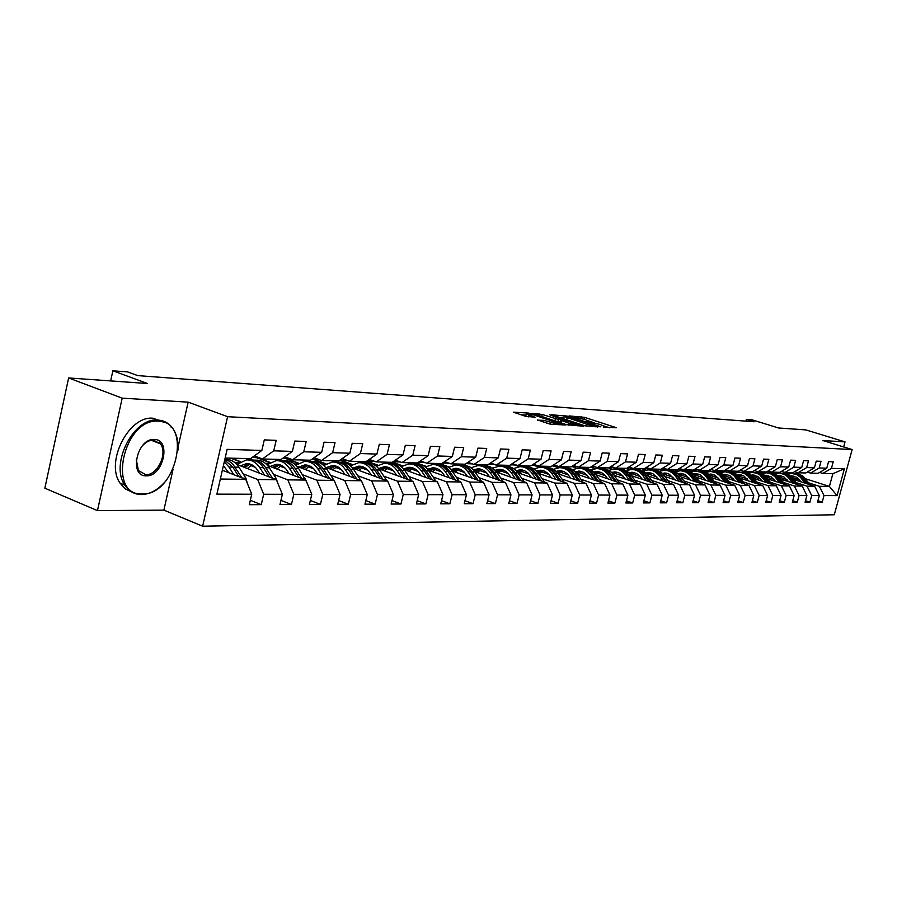 <?xml version="1.0" encoding="UTF-8"?>
<svg xmlns="http://www.w3.org/2000/svg" width="897" height="897" viewBox="0 0 897 897"><rect width="100%" height="100%" fill="white"/><g stroke="black" fill="none" stroke-linecap="round" stroke-linejoin="round"><path stroke-width="1.35" d="M603.255 427.073L616.519 427.746L584.463 417.329L569.247 415.928L585.528 419.74L588.555 421.029L586.481 421.612L599.476 424.27L605.262 426.479L603.255 427.073M537.482 419.908L550.567 424.236L565.345 424.987L528.445 413.057L513.387 412.183L525.451 416.264L535.173 417.24L526.281 413.954C526.662 413.326 529.678 413.82 535.341 415.457L559.571 423.698C559.179 424.337 556.151 423.833 550.478 422.195L543.75 420.301L537.415 420.188M843.651 446.941L845.03 441.885L805.876 429.91L778.585 427.981L752 419.796L746.326 419.359L754.13 421.769L137.734 375.608L127.677 371.93L112.876 370.797L110.656 380.922M178.077 446.953L188.157 402.148L122.194 398.156L68.632 377.951L147.489 383.512L112.876 370.797M188.157 402.148L227.591 416.701L852.15 449.554L834.277 514.766L202.632 526.203L227.591 416.701M845.03 441.885L822.863 440.55L852.15 449.554M584.956 425.817L600.867 426.793L568.552 416.253L551.464 414.762L584.956 425.817M583.566 426.232L566.5 424.696L532.717 413.483L542.203 414.459L558.405 419.471L562.722 419.617L549.76 414.84L583.566 426.232M122.194 398.156L97.47 510.628L44.85 488.192L68.632 377.951M250.341 500.302L261.262 504.641L263.673 494.258L282.364 494.303L279.976 504.563L291.435 504.506L293.824 494.325L311.786 494.37L309.42 504.428L320.431 504.372L322.797 494.393L340.064 494.438L337.721 504.305L348.316 504.249L350.649 494.46L367.254 494.505L364.944 504.181L375.137 504.125L377.446 494.527L393.447 494.561L391.148 504.058L400.97 504.013L403.258 494.583L418.664 494.628L416.399 503.946L425.862 503.901L428.127 494.651L442.983 494.684L440.741 503.834L449.868 503.789L452.099 494.707L466.44 494.74L464.22 503.733L473.033 503.688L475.242 494.763L489.078 494.796L486.88 503.621L495.391 503.587L497.577 494.808L510.954 494.841L508.778 503.531L516.997 503.486L519.161 494.864L532.078 494.897L529.936 503.43L537.886 503.396L540.028 494.909L552.518 494.942L550.388 503.34L558.08 503.307L560.199 494.965L572.286 494.987L570.189 503.251L577.634 503.217L579.72 495.009L591.426 495.032L589.351 503.161L596.561 503.127L598.624 495.054L609.971 495.077L607.908 503.082L614.894 503.049L616.945 495.099L627.934 495.122L625.893 502.993L632.665 502.97L634.695 495.133L645.347 495.166L643.328 502.914L649.899 502.892L651.906 495.178L662.233 495.2L660.248 502.847L666.617 502.813L668.601 495.211L678.625 495.245L676.652 502.769L682.841 502.735L684.803 495.256L694.547 495.279L692.585 502.69L698.595 502.668L700.546 495.29L709.998 495.312L708.069 502.623L713.9 502.6L715.828 495.323L725.023 495.346L723.105 502.555L728.779 502.533L730.685 495.368L739.621 495.391L737.715 502.488L743.232 502.466L745.127 495.402L753.816 495.424L751.933 502.432L757.303 502.398L759.165 495.436L767.619 495.447L765.769 502.365L770.983 502.342L772.833 495.469L781.063 495.48L779.224 502.309L784.303 502.286L786.142 495.492L794.148 495.514L792.32 502.242L797.276 502.219L799.092 495.525L806.885 495.548L805.08 502.185L809.901 502.163L811.707 495.559L819.297 495.57L817.515 502.129L822.213 502.107L823.995 495.581L837.036 495.615L844.391 468.75L832.876 473.683L822.863 473.425L819.679 472.416M261.262 504.641L249.321 504.697L251.743 494.225L216.895 494.146L227.12 449.363L261.857 450.451L264.29 439.9L276.164 440.36L273.742 450.821L292.377 451.415L294.788 441.066L306.18 441.515L303.78 451.774L321.675 452.335L324.064 442.199L335.018 442.625L332.641 452.671L349.852 453.22L352.207 443.286L362.747 443.69L360.392 453.546L376.942 454.073L379.274 444.318L389.41 444.71L387.089 454.387L403.022 454.891L405.332 445.327L415.087 445.697L412.788 455.194L428.138 455.676L430.425 446.291L439.833 446.65L437.557 455.968L452.357 456.438L454.611 447.222L463.682 447.569L461.439 456.719L475.713 457.167L477.944 448.119L486.701 448.455L484.47 457.448L498.25 457.874L500.459 448.982L508.913 449.307L506.715 458.143L520.013 458.558L522.2 449.823L530.374 450.137L528.198 458.816L541.059 459.219L543.212 450.63L551.106 450.933L548.953 459.477L561.399 459.858L563.529 451.415L571.165 451.707L569.034 460.105L581.077 460.486L583.185 452.166L590.574 452.458L588.466 460.71L600.115 461.08L602.212 452.907L609.366 453.176L607.28 461.305L618.56 461.663L620.634 453.613L627.564 453.882L625.501 461.877L636.433 462.224L638.485 454.297L645.201 454.555L643.16 462.437L653.767 462.762L655.797 454.958L662.311 455.216L660.293 462.975L670.575 463.289L672.571 455.609L678.894 455.855L676.899 463.491L686.878 463.805L688.862 456.237L694.996 456.472L693.022 463.996L702.71 464.298L704.672 456.842L710.626 457.078L708.675 464.489L718.082 464.781L720.022 457.436L725.808 457.661L723.879 464.971L733.017 465.251L734.946 458.008L740.563 458.221L738.646 465.431L747.537 465.711L749.443 458.569L754.904 458.782L753.009 465.879L761.654 466.16L763.538 459.107L768.852 459.309L766.98 466.328L775.378 466.586L777.251 459.634L782.431 459.836L780.569 466.754L788.743 467.012L790.593 460.15L795.639 460.34L793.789 467.169L801.761 467.415L803.589 460.654L808.489 460.834L806.672 467.572L814.42 467.808L816.236 461.136L821.013 461.316L819.208 467.965L826.765 468.2L828.559 461.607L833.223 461.787L831.429 468.346L844.391 468.75M236.886 464.467L276.388 479.716L257.663 479.491L243.188 473.863M224.362 466.552L223.297 466.137M254.311 455.9L262.406 458.984L281.097 459.466L292.377 451.415M257.663 479.491L263.673 494.258M276.388 479.716L282.364 494.303M273.742 450.821L262.406 458.984M267.586 465.465L305.855 480.074L287.859 479.861L273.551 474.356M255.387 467.382L250.745 465.588M240.486 461.652L231.471 458.188M253.369 460.038L249.758 458.659M284.775 456.831L292.557 459.757L310.519 460.217L321.675 452.335M287.859 479.861L293.824 494.325M305.855 480.074L311.786 494.37M303.78 451.774L292.557 459.757M297.064 466.395L334.177 480.422L316.876 480.209L302.738 474.827M285.179 468.156L280.099 466.216M270.109 462.426L259.267 458.3M282.185 460.766L278.563 459.399M314.051 457.728L321.518 460.509L338.786 460.946L349.852 453.22M316.876 480.209L322.797 494.393M334.177 480.422L340.064 494.438M332.641 452.671L321.518 460.509M325.398 467.259L361.424 480.747L344.784 480.545L330.802 475.287M313.827 468.884L308.344 466.821M298.6 463.166L287.668 459.04M309.936 461.473L306.292 460.116M342.194 458.569L349.37 461.226L365.987 461.652L376.942 454.073M344.784 480.545L350.649 494.46M361.424 480.747L367.254 494.505M360.392 453.546L349.37 461.226M352.644 468.088L387.661 481.072L371.638 480.87L357.813 475.713M341.365 469.591L335.534 467.404M326.037 463.872L315.105 459.791M336.543 462.112L333.022 460.8M369.261 459.387L376.179 461.91L392.18 462.325L402.26 465.992M371.638 480.87L377.446 494.527M387.661 481.072L393.447 494.561M387.089 454.387L376.179 461.91M403.022 454.891L392.18 462.325M378.882 468.851L412.934 481.375L397.494 481.184L383.826 476.139M367.882 470.241L361.726 467.965M352.476 464.545L341.387 460.453M362.287 462.751L358.778 461.462M395.33 460.161L401.991 462.583L417.397 462.975L428.138 455.676M397.494 481.184L403.258 494.583M412.934 481.375L418.664 494.628M412.788 455.194L401.991 462.583M404.155 469.591L437.299 481.667L422.409 481.487L408.897 476.542M393.435 470.869L386.988 468.514M377.951 465.195L366.783 461.103M387.179 463.401L383.636 462.112M420.435 460.912L426.86 463.222L441.716 463.603L452.357 456.438M422.409 481.487L428.127 494.651M437.299 481.667L442.983 494.684M437.557 455.968L426.86 463.222M428.519 470.275L460.811 481.958L446.448 481.779L433.083 476.924M418.069 471.463L411.353 469.03M402.54 465.823L392.426 462.157M411.14 463.996L407.63 462.729M444.643 461.63L450.843 463.839L465.173 464.209L475.713 457.167M446.448 481.779L452.099 494.707M460.811 481.958L466.44 494.74M461.439 456.719L450.843 463.839M452.032 470.936L483.505 482.227L469.636 482.059L456.427 477.305M441.829 472.035L434.877 469.535M426.266 466.429L416.645 462.953M434.294 464.568L430.807 463.323M467.999 462.325L473.986 464.433L487.822 464.792L498.25 457.874M469.636 482.059L475.242 494.763M483.505 482.227L489.078 494.796M484.47 457.448L473.986 464.433M474.715 471.564L505.426 482.496L492.027 482.339L478.964 477.664M464.758 472.584L457.605 470.017M449.184 467.012L439.519 463.547M456.584 465.106L453.209 463.895M490.547 462.987L496.321 465.016L509.698 465.352L520.013 458.558M492.027 482.339L497.577 494.808M505.426 482.496L510.954 494.841M506.715 458.143L496.321 465.016M496.646 472.158L526.606 482.754L513.656 482.597L500.739 478.011M486.925 473.1L479.57 470.488M471.34 467.561L469.523 466.922M465.431 465.465L461.63 464.119M478.224 465.644L474.872 464.455M512.333 463.626L517.905 465.565L530.833 465.902L541.059 459.219M513.656 482.597L519.161 494.864M526.606 482.754L532.078 494.897M528.198 458.816L517.905 465.565M517.827 472.719L547.092 483.001L534.567 482.855L521.785 478.348M508.33 473.594L500.806 470.936M492.756 468.099L492.15 467.886M486.477 465.891L483.023 464.668M499.203 466.182L494.281 464.444M533.379 464.231L538.772 466.104L551.274 466.429L561.399 459.858M534.567 482.855L540.028 494.909M547.092 483.001L552.518 494.942M548.953 459.477L538.772 466.104M538.323 473.268L566.915 483.248L554.795 483.091L542.158 478.673M529.051 474.076L521.359 471.385M507.04 466.362L503.722 465.207M519.554 466.709L514.586 464.982M553.741 464.825L558.954 466.619L571.053 466.933L581.077 460.486M554.795 483.091L560.199 494.965M566.915 483.248L572.286 494.987M569.034 460.105L558.954 466.619M558.158 473.784L586.1 483.472L574.36 483.337L561.87 478.987M549.087 474.535L541.25 471.8M527.032 466.855L523.77 465.722M539.276 467.236L534.264 465.498M573.441 465.397L578.487 467.124L590.192 467.427L600.115 461.08M574.36 483.337L579.72 495.009M586.1 483.472L591.426 495.032M588.466 460.71L578.487 467.124M577.354 474.278L604.69 483.696L593.321 483.561L580.964 479.29M568.485 474.973L560.524 472.214M546.452 467.348L543.19 466.216M558.416 467.752L553.393 466.014M592.502 465.947L597.402 467.617L608.738 467.909L618.56 461.663M593.321 483.561L598.624 495.054M604.69 483.696L609.971 495.077M607.28 461.305L597.402 467.617M595.967 474.76L622.697 483.92L611.676 483.786L599.454 479.581M587.277 475.388L579.204 472.618M565.312 467.83L562.015 466.709M576.973 468.245L571.882 466.507M610.98 466.485L615.723 468.088L626.711 468.369L636.433 462.224M611.676 483.786L616.945 495.099M622.697 483.92L627.934 495.122M625.501 461.877L615.723 468.088M613.997 475.208L640.166 484.133L629.481 483.999L617.383 479.861M605.497 475.802L597.312 472.999M583.532 468.29L580.269 467.169M594.98 468.739L590.529 467.214M628.875 467.001L633.473 468.548L644.136 468.817L653.767 462.762M629.481 483.999L634.695 495.133M640.166 484.133L645.347 495.166M643.16 462.437L633.473 468.548M631.488 475.657L657.097 484.335L646.737 484.212L634.773 480.142M623.157 476.195L614.882 473.369M601.158 468.716L597.985 467.629M612.472 469.209L608.626 467.909M646.232 467.494L650.695 468.985L661.033 469.254L670.575 463.289M646.737 484.212L651.906 495.178M657.097 484.335L662.233 495.2M660.293 462.975L650.695 468.985M648.453 476.072L673.535 484.537L663.477 484.414L651.648 480.411M640.29 476.565L631.925 473.739M618.302 469.131L613.189 467.404M629.447 469.669L625.512 468.335M663.074 467.976L667.39 469.423L677.426 469.68L686.878 463.805M663.477 484.414L668.601 495.211M673.535 484.537L678.625 495.245M676.899 463.491L667.39 469.423M664.924 476.486L689.501 484.728L679.735 484.615L668.018 480.669M656.918 476.935L648.475 474.087M634.986 469.546L630.143 467.92M645.941 470.118L641.916 468.761M679.41 468.447L683.604 469.837L693.347 470.084L702.71 464.298M679.735 484.615L684.803 495.256M689.501 484.728L694.547 495.279M693.022 463.996L683.604 469.837M680.913 476.868L704.997 484.918L695.511 484.806L683.929 480.915M673.053 477.282L664.554 474.435M651.2 469.961L646.558 468.402M661.975 470.555L657.849 469.176M695.276 468.896L699.346 470.241L708.809 470.488L718.082 464.781M695.511 484.806L700.546 495.29M704.997 484.918L709.998 495.312M708.675 464.489L699.346 470.241M696.442 477.249L720.067 485.098L710.85 484.985L699.38 481.162M688.739 477.619L680.173 474.771M666.897 470.342L662.423 468.851M677.56 470.97L673.344 469.568M710.682 469.333L714.64 470.633L723.834 470.869L733.017 465.251M710.85 484.985L715.828 495.323M720.067 485.098L725.023 495.346M723.879 464.971L714.64 470.633M711.545 477.619L734.71 485.277L725.751 485.165L714.393 481.397M703.977 477.944L695.366 475.085M682.202 470.723L677.997 469.322M692.708 471.385L688.414 469.961M725.651 469.759L729.508 471.015L738.444 471.25L747.537 465.711M725.751 485.165L730.685 495.368M734.71 485.277L739.621 495.391M738.646 465.431L729.508 471.015M726.222 477.966L748.95 485.445L740.238 485.344L728.992 481.633M718.789 478.269L710.132 475.399M697.115 471.104L693.594 469.938M707.453 471.788L703.069 470.342M740.204 470.174L743.949 471.396L752.65 471.62L761.654 466.16M740.238 485.344L745.127 495.402M748.95 485.445L753.816 495.424M753.009 465.879L743.949 471.396M740.496 478.303L762.798 485.613L754.321 485.512L743.198 481.857M733.208 478.572L724.496 475.713M711.635 471.474L708.596 470.477M721.805 472.17L717.331 470.712M754.366 470.577L758.01 471.755L766.464 471.968L775.378 466.586M754.321 485.512L759.165 495.436M762.798 485.613L767.619 495.447M766.98 466.328L758.01 471.755M754.388 478.628L776.286 485.782L768.034 485.681L757.023 482.081M747.223 478.863L738.713 476.083M725.695 471.822L722.724 470.847M735.775 472.551L731.223 471.06M768.135 470.959L771.678 472.102L779.908 472.315L788.743 467.012M768.034 485.681L772.833 495.469M776.286 485.782L781.063 495.48M780.569 466.754L771.678 472.102M767.91 478.942L789.416 485.939L781.377 485.838L770.478 482.283M760.869 479.155L752.673 476.486M739.375 472.147L736.471 471.194M749.376 472.921L744.757 471.418M781.534 471.34L784.987 472.45L793.004 472.652L801.761 467.415M781.377 485.838L786.142 495.492M789.416 485.939L794.148 495.514M793.789 467.169L784.987 472.45M781.085 479.256L802.198 486.096L794.372 486.006L783.574 482.496M774.145 479.435L766.262 476.868M752.74 472.484L749.858 471.542M762.629 473.268L754.792 470.734M794.585 471.71L797.949 472.786L805.753 472.988L814.42 467.808M794.372 486.006L799.092 495.525M802.198 486.096L806.885 495.548M806.672 467.572L797.949 472.786M793.901 479.547L814.655 486.241L807.02 486.152L796.334 482.698M787.084 479.704L779.482 477.249M765.791 472.809L762.91 471.878M775.535 473.616L767.955 471.172M807.3 472.069L810.563 473.111L818.176 473.302L826.765 468.2M807.02 486.152L811.707 495.559M814.655 486.241L819.297 495.57M819.208 467.965L810.563 473.111M805.573 478.774L829.4 486.421L819.353 486.309L808.78 482.889M799.698 479.962L792.365 477.608M778.529 473.145L775.636 472.203M785.985 472.472L789.551 473.616M819.353 486.309L823.995 495.581M832.876 473.683L829.4 486.421L837.036 495.615M831.429 468.346L822.863 473.425M97.47 510.628L163.882 510.124L202.632 526.203M746.326 419.359L745.856 421.153M220.348 479.043L245.722 479.346L222.355 470.23M261.857 450.451L250.476 458.67L225.147 458.019M252.831 457.537L252.079 457.515M769.021 471.25L768.112 471.228M245.722 479.346L251.743 494.225M774.986 472.192L778.013 473.168M817.907 500.705L822.213 502.107M805.484 500.717L809.901 502.163M762.259 471.867L765.242 472.831M792.735 500.728L797.276 502.219M749.208 471.53L752.157 472.484L748.244 473.291M779.65 500.739L784.303 502.286M735.809 471.183L738.747 472.136M766.195 500.75L770.983 502.342M722.051 470.824L724.989 471.788M752.381 500.761L757.303 502.398M707.924 470.465L710.895 471.441M738.175 500.773L743.232 502.466M693.37 470.073L696.453 471.093M723.576 500.784L728.779 502.533M677.773 469.467L681.585 470.734M708.552 500.784L713.9 502.6M664.845 468.57L661.706 468.828L666.247 470.331M693.089 500.795L698.595 502.668M645.952 468.413L650.471 469.927M677.168 500.795L682.841 502.735M629.627 467.965L634.269 469.535M660.775 500.806L666.617 502.813M612.718 467.46L617.641 469.131M643.878 500.806L649.899 502.892M595.249 466.922L600.429 468.683M626.465 500.806L632.665 502.97M579.552 467.158L582.725 468.245M608.491 500.806L614.894 503.049M561.287 466.687L564.549 467.808M589.957 500.806L596.561 503.127M542.45 466.205L545.768 467.348M570.806 500.795L577.634 503.217M523.029 465.7L526.36 466.855M551.038 500.784L558.08 503.307M502.97 465.184L506.278 466.339M530.598 500.773L537.886 503.396M482.261 464.646L485.591 465.823M509.474 500.761L516.997 503.486M460.867 464.097L464.287 465.319M487.598 500.739L495.391 503.587M438.745 463.525L442.434 464.848M447.222 466.563L448.915 467.169M464.96 500.717L473.033 503.688M415.86 462.942L420.312 464.545M422.554 465.352L425.997 466.586M441.515 500.694L449.868 503.789M401.598 466.429L400.993 466.406M417.195 500.661L425.862 503.901M366.525 461.282L377.671 465.364M376.919 465.857L375.854 465.835M391.978 500.616L400.97 504.013M340.187 460.284L352.185 464.713M351.344 465.274L349.774 465.24M365.808 500.571L375.137 504.125M314.264 459.757L325.746 464.041M324.804 464.657L322.696 464.612M338.618 500.515L348.316 504.249M286.917 459.04L298.309 463.334M297.255 464.029L294.575 463.973M310.351 500.459L320.431 504.372M258.448 458.277L269.806 462.594M268.629 463.368L265.333 463.3M280.952 500.38L291.435 504.506M230.641 458.165L240.183 461.832M238.882 462.695L234.913 462.594M163.882 510.124L173.009 469.501M609.579 427.802L605.083 426.333M594.789 422.98L588.387 420.895M563.865 417.666L559.055 417.34M597.75 426.411L568.889 416.78L564.146 416.544L586.593 424.18L597.75 426.411L597.581 427.073M563.686 418.383L563.966 418.955M556.824 421.512L560.277 421.825M569.203 423.328C574.753 424.931 577.713 425.436 578.117 424.83L567.947 421.231L560.95 420.301L569.203 423.328L568.72 425.268M560.109 422.509L560.636 420.424M525.799 415.872L526.236 416.5M525.978 415.143L521.09 414.818M793.755 476.116L791.58 476.778M810.283 484.84L802.95 476.105L799.216 474.132L795.034 473.56M805.08 483.158L800.281 477.148L796.805 474.67L791.973 473.459L787.555 474.143M801.2 481.902L796.514 477.204L790.582 475.915M808.309 484.201L801.492 476.105L797.859 474.143L793.845 473.515M791.12 476.363L792.993 475.971M792.556 473.493L795.953 473.84L799.788 475.545L807.065 483.797M792.522 475.915L790.874 476.15M142.186 493.955C176.092 495.66 192.877 421.411 158.41 421.209C123.696 417.666 106.485 495.963 142.186 493.955M164.835 482.037C157.558 490.166 149.732 494.348 141.345 494.572C134.404 494.46 128.899 491.321 124.851 485.154C109.681 464.085 133.776 417.083 157.95 420.065C163.68 420.413 168.378 422.868 172.056 427.432C176.507 433.262 178.481 440.819 177.987 450.115M146.233 475.836C128.529 476.565 137.084 437.927 154.34 439.474C171.731 439.295 163.276 476.924 146.233 475.836M136.277 459.522L138.418 470.577L145.785 474.692C157.491 475.567 168.087 452.974 160.328 443.78L153.488 440.113C149.182 440.102 145.202 442.344 141.524 446.818M131.781 492.016L125.255 488.854L120.108 483.203C104.904 462.146 128.966 415.244 153.174 418.249L164.106 422.386M158.982 442.299L159.419 443.421M781.152 475.847L778.843 476.576M797.893 484.694L790.459 475.825L786.703 473.829L782.453 473.246M792.544 482.967L787.701 476.879L784.202 474.367L779.314 473.145L774.795 473.863M788.631 481.7L783.9 476.935L777.789 475.645M795.863 484.044L788.968 475.825L785.29 473.84L781.242 473.201M778.361 476.128L780.379 475.69M779.908 473.179L783.361 473.538L787.241 475.264L794.574 483.629M779.885 475.634L778.103 475.903M768.213 475.567L765.78 476.363M785.167 484.559L777.643 475.533L773.853 473.515L769.536 472.921M779.684 482.777L774.795 476.61L771.263 474.065L766.33 472.82L761.688 473.582M775.726 481.487L770.96 476.666L764.659 475.365M783.081 483.887L776.118 475.533L772.407 473.526L768.314 472.876M765.276 475.892L767.428 475.41M766.935 472.854L770.445 473.212L774.358 474.962L781.769 483.449M766.924 475.343L764.995 475.645M754.938 475.275L752.37 476.161M772.104 484.414L764.502 475.242L760.667 473.19L756.294 472.596M766.475 482.575L759.49 474.625L756.373 473.089L752.157 472.484M762.495 481.274L757.673 476.374L751.181 475.085M769.974 483.718L762.921 475.242L759.176 473.201L755.039 472.551M751.843 475.645L754.13 475.118M753.615 472.528L757.18 472.887L761.127 474.659L768.617 483.281M753.615 475.051L751.551 475.388M741.314 474.984L738.59 475.948M758.694 484.268L750.991 474.928L747.134 472.865L742.682 472.248M752.908 482.373L747.93 476.038L744.331 473.414L739.319 472.147L734.419 472.988M748.894 481.05L744.028 476.094L740.63 474.838L737.345 474.805M756.507 483.55L749.365 474.928L745.586 472.865L741.415 472.214M738.04 475.41L740.474 474.816M739.935 472.181L743.568 472.551L747.537 474.345L755.117 483.102M739.947 474.737L737.738 475.13M727.31 474.681L724.44 475.746M744.925 484.122L737.121 474.625L733.219 472.528L728.7 471.9M738.982 482.171L733.948 475.735L730.315 473.089L725.258 471.8L720.235 472.685M734.923 480.826L730.012 475.791L726.581 474.524L723.128 474.513M742.671 483.382L735.45 474.614L731.627 472.528L727.411 471.856M723.857 475.163L726.447 474.502M725.875 471.833L729.575 472.214L733.589 474.031L741.247 482.911M725.908 474.423L723.543 474.861M768.404 471.048L767.675 471.239M754.826 470.723L753.671 470.992M740.866 470.387L739.33 470.712M712.924 474.367L709.897 475.533M730.763 483.976L722.859 474.3L718.934 472.181L714.337 471.542M724.653 481.947L719.585 475.432L715.918 472.741L710.805 471.441L705.647 472.383M720.56 480.601L714.943 475.13L708.507 474.21M728.454 483.203L721.143 474.3L717.286 472.17L713.025 471.508M709.292 474.917L712.039 474.188M711.433 471.474L715.201 471.856L719.248 473.694L726.985 482.721M711.478 474.109L708.944 474.603M726.514 470.039L724.619 470.398M698.124 474.053L694.94 475.332M716.21 483.819L708.204 473.975L704.246 471.822L699.57 471.183M709.931 481.734L704.807 475.118L701.106 472.394L695.96 471.071L690.645 472.069M705.793 480.355L700.131 474.816L696.577 473.762L693.482 473.919M713.833 483.023L706.432 473.964L702.53 471.811L698.236 471.138M694.312 474.67L697.227 473.851M696.588 471.104L700.411 471.497L704.504 473.358L712.319 482.53M696.644 473.773L693.953 474.334M711.758 469.692L709.516 470.05M682.92 473.728L679.556 475.13M701.252 483.662L693.134 473.627L689.131 471.452L684.389 470.802M694.783 481.51L689.614 474.793L685.88 472.024L680.677 470.69L675.217 471.744M690.612 480.108L684.893 474.479L681.305 473.425L678.02 473.605M698.797 482.844L691.307 473.627L687.371 471.441L683.032 470.757M678.894 474.423L681.989 473.515M681.316 470.723L685.218 471.116L689.345 473.011L697.249 482.328M681.395 473.437L678.524 474.053M696.577 469.333L694.065 469.68M694.626 469.299L695.635 469.019M667.267 473.392L663.724 474.928M685.846 483.505L680.296 476.038C677.313 472.237 673.602 470.364 669.151 470.42L668.758 470.409M679.197 481.274L675.239 475.937C672.257 472.125 668.523 470.241 664.06 470.297L659.34 471.418M674.993 479.861L669.207 474.143L665.585 473.078L662.121 473.291M683.335 482.653L675.744 473.268L671.763 471.06L667.379 470.364M663.04 474.177L666.303 473.179M665.608 470.331L666 470.342C670.463 470.286 674.185 472.17 677.157 475.982L681.731 482.126M665.697 473.089L662.648 473.784M680.946 468.952L678.065 469.277M678.491 469.019L679.993 468.638M651.166 473.055L647.432 474.737M670.003 483.337L664.352 475.724C661.358 471.867 657.613 469.972 653.106 470.017L652.68 470.006M663.152 481.039L659.149 475.623C656.144 471.744 652.377 469.837 647.869 469.893L642.992 471.082M658.903 479.603L653.072 473.795L649.417 472.708L645.739 472.977M667.413 482.463L659.732 472.91L655.707 470.667L651.278 469.972M646.715 473.919L650.168 472.82M649.428 469.927L649.865 469.938C654.373 469.882 658.129 471.788 661.134 475.657L665.765 481.913M649.551 472.719L646.311 473.504M662.614 468.851L661.672 468.851M661.941 468.683L663.892 468.256M634.583 472.697L630.658 474.547M653.689 483.18L647.948 475.399C644.921 471.486 641.142 469.557 636.601 469.613L636.13 469.602M646.636 480.792L642.588 475.287C639.55 471.351 635.76 469.423 631.208 469.479L626.162 470.746M642.342 479.334L639.651 475.847L636.455 473.448L632.766 472.338L628.875 472.652M651.009 482.272L645.918 475.354C642.925 471.474 639.18 469.546 634.695 469.557M629.907 473.672L633.562 472.45M632.777 469.512L633.26 469.523C637.812 469.467 641.602 471.407 644.629 475.332L649.316 481.7M632.912 472.349L629.481 473.224M648.262 468.178L644.797 468.402M646.614 467.629L645.504 467.965M644.932 468.324L647.298 467.853M617.495 472.338L613.369 474.367M636.881 483.012L631.051 475.062C627.99 471.082 624.177 469.131 619.592 469.187L619.076 469.176M629.604 480.534L625.523 474.95C622.462 470.959 618.627 468.985 614.03 469.053L608.816 470.398M625.276 479.054L622.552 475.511L619.322 473.078L615.6 471.957L611.507 472.327M634.123 482.07L628.954 475.018C625.927 471.082 622.148 469.12 617.607 469.131M612.595 473.425L616.441 472.08M615.622 469.086L616.149 469.097C620.746 469.041 624.57 471.003 627.631 474.984L632.374 481.476M615.779 471.968L612.135 472.943M631.163 467.763L627.665 467.942M629.503 467.214L627.833 467.662M627.429 467.92L630.199 467.449M599.891 471.968L595.552 474.199M619.558 482.844L613.626 474.704C610.543 470.678 606.697 468.694 602.066 468.75L601.495 468.739M612.057 480.276L607.931 474.591C604.836 470.544 600.979 468.548 596.337 468.604L590.944 470.039M607.684 478.774L604.937 475.163L601.685 472.697L597.918 471.553L593.59 472.001M616.71 481.868L611.474 474.67C608.413 470.667 604.6 468.671 600.003 468.694M594.745 473.179L598.804 471.687M597.94 468.649L598.523 468.66C603.154 468.604 607.011 470.589 610.106 474.636L614.916 481.252M598.12 471.575L594.263 472.663M613.526 467.348L610.218 467.483M611.866 466.788L609.691 467.303M609.422 467.472L612.573 467.023M581.738 471.575L577.186 474.042M601.696 482.664L595.664 474.345C592.558 470.252 588.667 468.234 584.003 468.301L583.375 468.29M593.96 480.007L589.789 474.233C586.672 470.118 582.77 468.088 578.094 468.156L572.51 469.68M589.553 478.482L586.773 474.816L583.487 472.304L579.686 471.149L575.123 471.665M598.759 481.655L593.444 474.3C590.361 470.23 586.492 468.212 581.861 468.245M576.334 472.943L580.617 471.295M579.709 468.189L580.348 468.212C585.023 468.144 588.914 470.174 592.031 474.278L596.909 481.016M579.911 471.172L575.829 472.371M595.339 466.911L592.233 467.012M593.679 466.35L591.022 466.9M590.865 467.001L594.386 466.586M563.013 471.183L558.293 473.829M583.263 482.496L577.141 473.975C574.002 469.826 570.077 467.774 565.368 467.842L564.684 467.819M575.291 479.727L571.075 473.863C567.936 469.68 563.989 467.617 559.268 467.685L553.483 469.322M570.84 478.179L567.42 473.84L563.978 471.553L560.087 470.667L556.062 471.317M580.247 481.442L574.842 473.93C571.725 469.793 567.823 467.741 563.137 467.774M557.34 472.708L561.858 470.88M560.894 467.729L561.589 467.741C566.31 467.673 570.245 469.736 573.396 473.908L578.33 480.781M561.13 470.757L556.813 472.091M573.643 465.476L572.936 465.722M576.547 466.462L573.676 466.53M574.899 465.902L571.793 466.462M571.737 466.496L575.605 466.148M564.247 482.317L558.024 473.594C554.851 469.378 550.893 467.292 546.138 467.359L545.398 467.337M543.694 470.779L538.962 473.481M556.017 479.447L551.767 473.47C548.583 469.221 544.614 467.135 539.837 467.202L533.85 468.952M551.52 477.877L548.067 473.448L544.591 471.127L540.667 470.23L536.395 470.981M561.13 481.229L555.647 473.549C552.496 469.344 548.549 467.259 543.817 467.292M537.74 472.484L542.506 470.454M541.485 467.236L542.237 467.259C547.002 467.191 550.971 469.277 554.144 473.515L559.156 480.534M541.754 470.32L537.18 471.822M554.223 464.994L552.731 465.476M557.138 465.992L554.525 466.025M555.501 465.431L551.969 465.98M552.148 465.969L556.218 465.678M544.614 482.138L538.278 473.201C535.083 468.907 531.08 466.799 526.281 466.866L525.474 466.844M523.736 470.364L518.993 473.134M536.114 479.144L531.809 473.078C528.602 468.761 524.588 466.631 519.778 466.698L513.566 468.57M531.573 477.552L528.086 473.055L524.566 470.69L520.608 469.781L516.078 470.633M541.396 481.005L535.834 473.156C532.639 468.873 528.658 466.754 523.87 466.799M517.491 472.259L522.514 470.017M521.437 466.743L522.256 466.765C527.066 466.698 531.069 468.817 534.276 473.123L539.355 480.287M521.729 469.882L516.907 471.542M534.163 464.511L531.999 465.139M537.068 465.509L534.747 465.509M535.464 464.96L531.517 465.453M532.291 465.442L536.182 465.207M524.33 481.947L517.883 472.797C514.654 468.436 510.617 466.283 505.773 466.35L504.899 466.328M503.127 469.938L498.373 472.764M515.54 478.841L511.2 472.663C507.96 468.279 503.912 466.115 499.046 466.182L492.61 468.189M510.965 477.215L507.433 472.641L503.89 470.241L499.08 469.322L495.077 470.286M521 480.77L515.349 472.741C512.131 468.38 508.094 466.227 503.262 466.283M496.568 472.057L501.86 469.568M500.728 466.227L501.614 466.249C506.469 466.182 510.516 468.335 513.746 472.708L518.892 480.03M501.053 469.423L495.963 471.273M513.432 464.007L510.662 464.724M516.291 465.005L514.317 464.971M514.755 464.467L510.415 464.881M511.783 464.904L515.472 464.713M503.352 481.756L496.792 472.371C493.541 467.931 489.459 465.756 484.571 465.823L483.629 465.801M481.812 469.49L477.058 472.394M494.281 478.527L489.885 472.237C486.623 467.774 482.53 465.577 477.63 465.655L470.947 467.808M489.65 476.879L486.084 472.214L482.508 469.77L477.653 468.839L473.369 469.938M499.921 480.534L494.18 472.315C490.917 467.875 486.847 465.689 481.958 465.756M475.118 471.699L480.512 469.097M479.323 465.689L480.276 465.722C485.176 465.644 489.257 467.83 492.52 472.282L497.734 479.76M479.682 468.94L474.3 471.015M491.993 463.491L488.652 464.242M494.785 464.467L493.193 464.422M493.328 463.962L488.921 464.31M490.581 464.354L494.034 464.209M481.655 481.566L474.984 471.934C471.699 467.427 467.584 465.207 462.65 465.274L461.641 465.251M459.78 469.041L455.014 472.013M472.271 478.202L467.842 471.788C464.545 467.259 460.419 465.027 455.463 465.095L448.522 467.415M467.606 476.531L464.007 471.777L460.385 469.288L455.485 468.346L450.911 469.58M478.112 480.299L472.282 471.878C468.985 467.359 464.87 465.139 459.926 465.207L459.926 465.207M453.007 471.284L458.423 468.626M457.178 465.139L458.199 465.173C463.155 465.095 467.27 467.326 470.566 471.844L475.858 479.491M457.571 468.458L451.897 470.757M469.804 462.953L466.933 463.738M472.484 463.906L471.362 463.85M471.149 463.435L468.671 463.783M468.649 463.783L471.844 463.682M459.197 481.375L452.424 471.486C449.105 466.9 444.957 464.635 439.967 464.713L438.88 464.691M436.974 468.57L432.208 471.609M449.498 477.866L445.024 471.34C441.694 466.72 437.534 464.455 432.533 464.523L425.324 467.034M444.789 476.161L442.95 473.481C440.18 469.647 436.716 467.752 432.556 467.83L427.667 469.232M455.541 480.052L449.621 471.43C446.291 466.832 442.143 464.568 437.153 464.646L437.119 464.646M430.123 470.858L435.583 468.122M434.26 464.568L435.37 464.601C440.36 464.523 444.52 466.788 447.838 471.396L453.209 479.211M434.686 467.942L428.856 470.398M446.818 462.404L442.434 463.121M449.33 463.3L448.758 463.256M448.186 462.886L444.172 463.132M443.107 463.11L448.859 463.132M435.953 481.173L429.046 471.015C425.705 466.35 421.512 464.052 416.488 464.13L415.311 464.097M413.371 468.088L408.595 471.205M425.918 477.518L421.388 470.869C418.024 466.171 413.831 463.861 408.785 463.94L401.284 466.642M421.153 475.78L419.303 473.055C416.511 469.142 413.012 467.225 408.808 467.292L403.594 468.896M432.175 479.805L426.153 470.959C422.801 466.283 418.607 463.973 413.573 464.052L413.517 464.063M406.442 470.42L411.914 467.617M410.523 463.984L411.723 464.007C416.757 463.928 420.951 466.238 424.303 470.925L429.753 478.92M410.994 467.427L405.119 469.938M423.014 461.843L418.137 462.482M424.371 462.325L420.615 462.516M422.42 462.56L425.01 462.56M411.846 480.971L404.839 470.533C401.464 465.778 397.236 463.446 392.157 463.525L390.89 463.491M388.906 467.595L384.14 470.79M401.464 477.159L396.889 470.376C393.503 465.588 389.264 463.244 384.174 463.323L376.381 466.261M396.665 475.399L394.781 472.607C391.967 468.615 388.435 466.664 384.196 466.743L378.635 468.559M407.956 479.547L401.834 470.477C398.447 465.711 394.22 463.368 389.13 463.446L389.051 463.446M381.898 469.961L387.403 467.079M385.934 463.368L387.224 463.401C392.303 463.323 396.541 465.666 399.927 470.432L405.455 478.628M386.45 466.877L380.519 469.456M398.324 461.249L392.964 461.787M399.681 461.742L396.194 461.888M398.044 461.921L400.264 461.955M386.865 480.77L379.734 470.028C376.325 465.195 372.064 462.807 366.94 462.897L365.572 462.863M363.543 467.079L358.778 470.353M376.112 476.789L371.493 469.871C368.073 464.994 363.801 462.605 358.665 462.684L350.548 465.868M371.268 474.984L369.362 472.136C366.525 468.077 362.96 466.092 358.677 466.171L352.857 468.156M382.851 479.278L376.617 469.972C373.208 465.117 368.936 462.729 363.801 462.818L363.7 462.818M356.457 469.49L361.984 466.53M360.437 462.729L361.816 462.762C366.951 462.684 371.223 465.072 374.632 469.927L380.25 478.314M360.998 466.317L355.021 468.963M372.715 460.643L366.884 461.024M374.049 461.136L370.876 461.215M372.771 461.26L374.554 461.327M360.942 480.568L353.687 469.512C350.256 464.579 345.95 462.157 340.782 462.247L339.313 462.202M337.238 466.563L332.484 469.916M349.808 476.397L345.132 469.344C341.69 464.377 337.373 461.944 332.193 462.033L323.727 465.498M344.919 474.569L342.99 471.654C340.12 467.516 336.532 465.498 332.215 465.577L326.329 467.606M356.793 479.02L350.458 469.445C347.016 464.5 342.699 462.078 337.53 462.157L337.395 462.168M330.062 469.008L335.613 465.969M333.976 462.078L335.467 462.112C340.647 462.022 344.953 464.455 348.395 469.4L354.091 478M334.592 465.734L328.582 468.458M346.119 460.015L339.851 460.217M347.408 460.497L344.605 460.531M346.545 460.576L347.812 460.643M334.02 480.366L326.654 468.974C323.189 463.951 318.85 461.473 313.625 461.563L312.055 461.529M309.913 466.014L305.193 469.467M322.483 476.004L317.762 468.795C314.286 463.738 309.936 461.26 304.711 461.35L295.887 465.128M317.549 474.132L315.598 471.149C312.705 466.933 309.084 464.87 304.722 464.96L298.779 467.034M329.748 478.74L323.29 468.907C319.814 463.872 315.475 461.394 310.25 461.484L310.082 461.495M302.67 468.503L308.243 465.375M306.516 461.394L308.108 461.428C313.333 461.338 317.684 463.816 321.16 468.862L326.945 477.686M307.178 465.128L301.123 467.92M318.469 459.376L311.775 459.331M319.713 459.836L317.336 459.813M319.321 459.858L319.926 459.914M306.561 481.779L298.566 468.413C295.068 463.289 290.684 460.778 285.425 460.867L283.732 460.823M281.546 465.465L276.837 468.996M294.093 475.589L289.327 468.223C285.818 463.065 281.434 460.542 276.153 460.632L266.947 464.769M289.114 473.683L287.141 470.622C284.226 466.339 280.57 464.231 276.175 464.321L270.165 466.451M301.639 478.471L295.068 468.335C291.57 463.2 287.186 460.688 281.916 460.778L281.714 460.789M274.202 467.987L279.797 464.769M277.98 460.677L279.685 460.722C284.966 460.632 289.35 463.155 292.848 468.29L298.723 477.35M278.698 464.5L272.598 467.382M289.731 458.692L282.622 458.378M287.32 459.029L288.991 459.073M277.599 482.653L276.265 478.583L269.358 467.819C265.826 462.605 261.419 460.038 256.105 460.139L254.288 460.094M252.046 464.893L247.359 468.514M264.559 475.152L259.749 467.629C256.217 462.381 251.788 459.802 246.462 459.892L236.853 464.433M259.547 473.212L257.54 470.084C254.602 465.711 250.913 463.558 246.484 463.648L240.407 465.835M272.408 478.179L265.714 467.752C262.193 462.516 257.764 459.948 252.461 460.049L252.214 460.06M244.623 467.46L250.229 464.141M248.301 459.937L250.14 459.982C255.454 459.892 259.883 462.46 263.415 467.707L269.38 477.013M249.086 463.85L242.952 466.81M259.805 457.997L252.315 457.347M260.792 458.367L259.525 458.311M247.303 483.27L245.935 478.191L238.961 467.214C235.418 461.888 230.955 459.275 225.607 459.376L224.844 459.354M233.825 474.704L228.959 467.012L224.261 461.877M228.769 472.73L223.398 465.689M241.999 477.899L232.682 463.951L228.97 461.036L224.811 459.488M224.676 460.083L232.783 467.09L238.837 476.666M581.155 418.35L581.581 416.69M583.981 419.235L584.463 417.329M565.458 416.23L565.615 415.591M566.624 419.818L567.128 417.823M586.089 426.142L586.593 424.18M595.922 426.972L596.09 426.31M538.749 415.569L539.198 413.786M541.687 416.533L542.203 414.459M554.873 420.872L555.389 418.798M557.856 421.668L558.405 419.471M562.24 420.39L562.397 419.729M561.051 422.902L561.578 420.828M543.279 422.162L543.75 420.301M546.284 423.149L546.822 420.985M549.973 424.169L550.478 422.195M528.255 416.926L528.725 415.019M528.277 413.752L528.445 413.057M531.338 414.347L531.484 413.741M803.903 478.516L805.394 478.538M801.436 478.46L802.95 478.493M791.401 478.258L792.937 478.292M788.878 478.213L790.425 478.247M778.562 478.011L780.143 478.034M775.972 477.955L777.564 477.989M765.388 477.742L767.013 477.776M762.73 477.686L764.367 477.72M751.865 477.473L753.536 477.507M749.141 477.417L750.811 477.451M737.973 477.193L739.689 477.226M735.159 477.137L736.886 477.17M723.688 476.912L725.449 476.946M720.807 476.856L722.578 476.89M709.011 476.621L710.816 476.655M706.04 476.554L707.868 476.599M693.908 476.318L695.769 476.352M690.858 476.251L692.731 476.296M678.379 476.004L680.296 476.038M675.239 475.937L677.157 475.982M662.378 475.679L664.352 475.724M659.149 475.623L661.134 475.657M645.918 475.354L647.948 475.399M642.588 475.287L644.629 475.332M628.954 475.018L631.051 475.062M625.523 474.95L627.631 474.984M629.335 467.158L628.662 467.135M611.474 474.67L613.626 474.704M607.931 474.591L610.106 474.636M611.541 466.675L610.711 466.653M593.444 474.3L595.664 474.345M589.789 474.233L592.031 474.278M593.186 466.182L592.188 466.16M574.842 473.93L577.141 473.975M571.075 473.863L573.396 473.908M574.237 465.666L573.172 465.644M555.647 473.549L558.024 473.594M551.767 473.47L554.144 473.515M554.66 465.151L553.875 465.128M535.834 473.156L538.278 473.201M531.809 473.078L534.276 473.123M515.349 472.741L517.883 472.797M511.2 472.663L513.746 472.708M494.18 472.315L496.792 472.371M489.885 472.237L492.52 472.282M502.623 481.498L503.183 481.51M472.282 471.878L474.984 471.934M467.842 471.788L470.566 471.844M480.68 481.218L481.431 481.229M449.621 471.43L452.424 471.486M445.024 471.34L447.838 471.396M457.952 480.927L458.928 480.938M426.153 470.959L429.046 471.015M421.388 470.869L424.303 470.925M434.428 480.624L435.617 480.635M401.834 470.477L404.839 470.533M396.889 470.376L399.927 470.432M410.03 480.31L411.465 480.321M376.617 469.972L379.734 470.028M371.493 469.871L374.632 469.927M384.723 479.985L386.416 480.007M350.458 469.445L353.687 469.512M345.132 469.344L348.395 469.4M358.464 479.637L360.437 479.671M323.29 468.907L326.654 468.974M317.762 468.795L321.16 468.862M331.195 479.29L333.449 479.323M295.068 468.335L298.566 468.413M289.327 468.223L292.848 468.29M302.838 478.92L305.417 478.953M265.714 467.752L269.358 467.819M259.749 467.629L263.415 467.707M273.35 478.55L276.265 478.583M235.182 467.135L238.961 467.214M228.959 467.012L232.783 467.09M242.65 478.146L245.935 478.191M605.004 427.499L605.183 426.781M588.297 422.05L588.477 421.332M597.761 427.084L597.94 426.4M563.608 418.708L564.146 416.544M562.52 420.401L562.688 419.718M577.847 425.884L578.038 425.111M559.302 424.763L559.493 424.001M525.72 416.186L526.281 413.954M792.354 475.903L791.165 475.87M170.979 427.017L172.056 427.432M120.108 483.203L124.851 485.154M160.328 443.78L151.335 440.27M779.706 475.612L778.506 475.589M766.722 475.32L765.522 475.298M753.402 475.029L752.179 474.995M739.711 474.715L738.489 474.692M725.662 474.401L724.417 474.378M711.209 474.076L709.964 474.053M696.364 473.751L695.097 473.717M681.081 473.403L679.814 473.381M665.372 473.055L664.083 473.022M649.193 472.685L647.903 472.663M632.542 472.315L631.23 472.282M644.82 468.391L646.199 468.425M615.376 471.934L614.064 471.9M627.407 467.931L629.279 467.987M597.694 471.53L596.359 471.508M609.68 467.472L611.844 467.528M579.462 471.127L578.117 471.093M591.639 467.001L593.87 467.057M560.647 470.701L559.291 470.667M573.026 466.507L575.325 466.575M541.239 470.263L539.871 470.241M553.819 466.003L556.185 466.07M521.191 469.815L519.8 469.781M531.562 465.42L532.426 465.442M533.984 465.487L536.428 465.554M500.47 469.355L499.08 469.322M510.427 464.87L511.884 464.915M513.488 464.949L516.022 465.016M479.054 468.873L477.653 468.839M488.562 464.298L490.637 464.354M492.296 464.399L494.763 464.467M456.909 468.38L455.485 468.346M470.387 463.827L472.405 463.872M433.991 467.864L432.556 467.83M447.704 463.233L449.251 463.267M410.254 467.326L408.808 467.292M419.46 462.493L422.375 462.572M424.225 462.617L425.245 462.639M385.654 466.776L384.196 466.743M394.949 461.854L397.976 461.933M360.157 466.205L358.677 466.171M369.53 461.181L372.681 461.271M333.695 465.61L332.215 465.577M343.159 460.497L346.421 460.576M306.225 464.994L304.722 464.96M315.778 459.78L319.164 459.869M277.689 464.354L276.175 464.321M248.009 463.693L246.484 463.648M257.731 458.255L260.702 458.333"/></g></svg>
